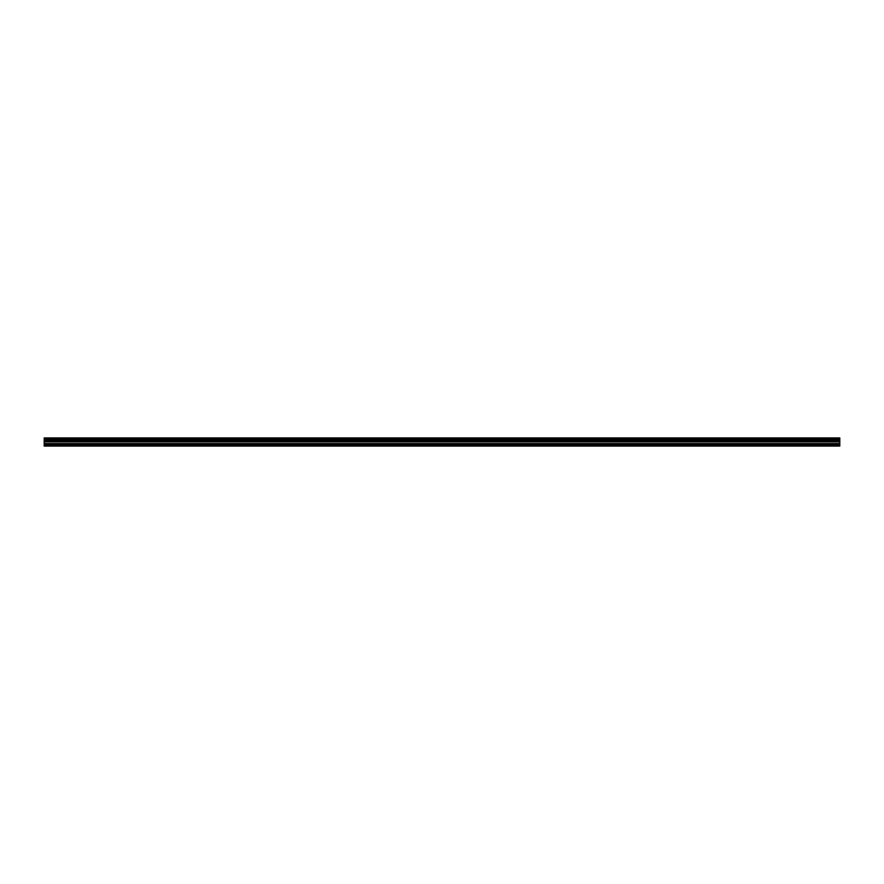 <?xml version="1.0" encoding="UTF-8"?>
<svg xmlns="http://www.w3.org/2000/svg" width="884" height="884" viewBox="0 0 884 884"><rect width="100%" height="100%" fill="white"/><g stroke="black" fill="none" stroke-linecap="round" stroke-linejoin="round"><path stroke-width="1.33" d="M44.2 444.564L44.2 437.923L839.8 437.923L839.8 446.077L44.2 446.077L44.2 444.564L839.8 444.564M839.8 440.11L44.2 440.11M44.2 439.16L839.8 439.16M44.2 438.011L839.8 438.011M839.8 439.072L44.2 439.072M839.8 445.735L44.2 445.735M44.2 443.558L839.8 443.558M44.2 441.845L839.8 441.845M44.2 441.26L839.8 441.26M44.2 440.166L839.8 440.166"/></g></svg>
